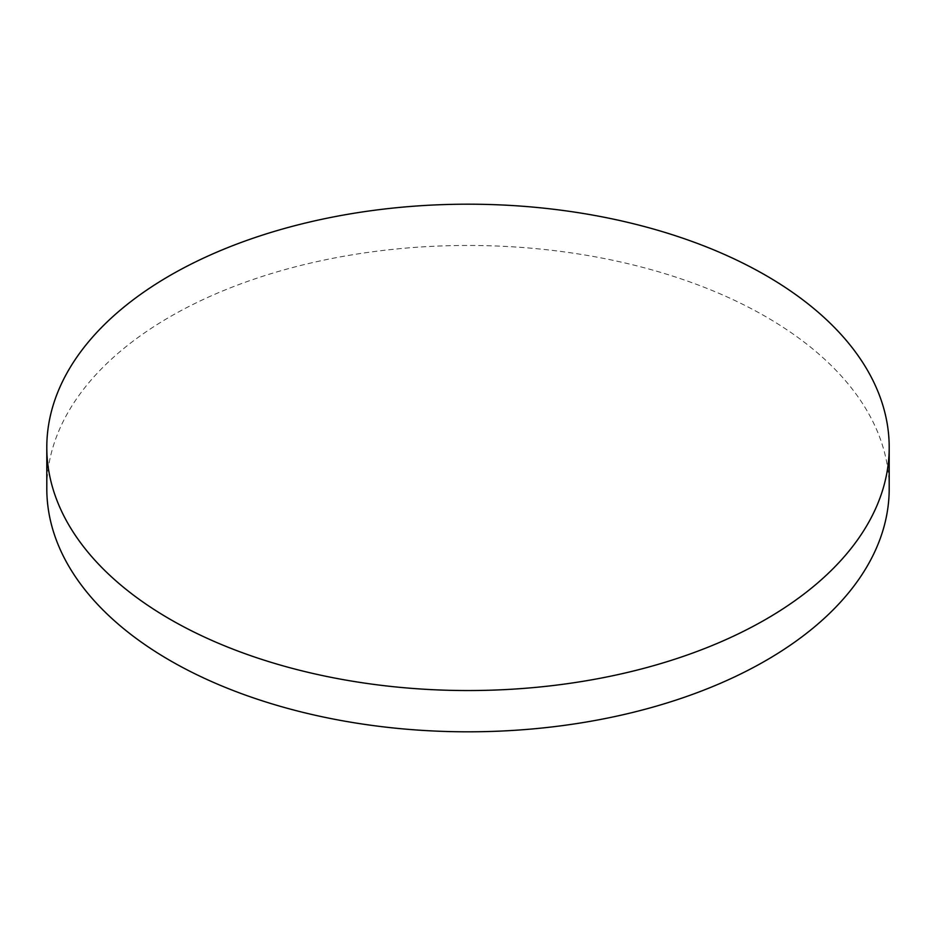 <?xml version="1.0" encoding="UTF-8"?>
<svg xmlns="http://www.w3.org/2000/svg" width="936" height="936" viewBox="0 0 936 936"><rect width="100%" height="100%" fill="white"/><g stroke="black" fill="none" stroke-linecap="round" stroke-linejoin="round"><path stroke-width="0.7" stroke-dasharray="4.68 3.51" d="M889.2 488.639A421.2 243.173 0 0 0 765.835 316.684A421.2 243.173 0 0 0 306.809 263.964A421.2 243.173 0 0 0 46.8 488.639"/><path stroke-width="1.4" d="M170.165 619.316A421.2 243.173 0 0 0 629.191 672.036A421.2 243.173 0 0 0 889.2 447.361A421.2 243.173 0 0 0 765.835 275.418A421.2 243.173 0 0 0 306.809 222.698A421.2 243.173 0 0 0 46.8 447.361A421.2 243.173 0 0 0 170.165 619.316M46.8 447.361L46.8 488.639A421.2 243.173 0 0 0 170.165 660.582A421.2 243.173 0 0 0 629.191 713.302A421.2 243.173 0 0 0 889.2 488.639L889.2 447.361"/></g></svg>
